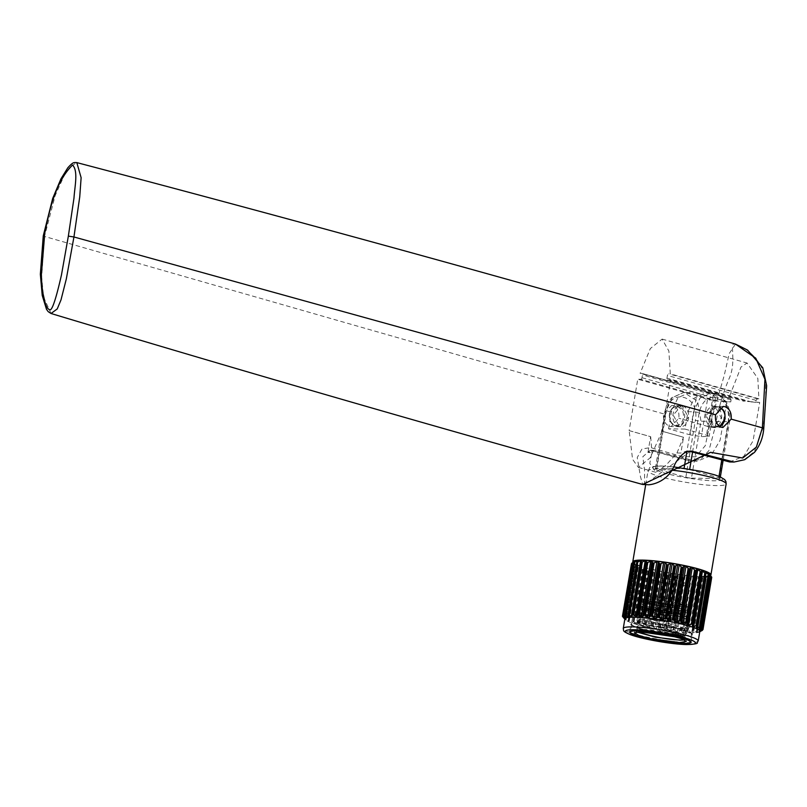 <?xml version="1.0" encoding="UTF-8"?>
<svg xmlns="http://www.w3.org/2000/svg" width="807" height="807" viewBox="0 0 807 807"><rect width="100%" height="100%" fill="white"/><g stroke="black" fill="none" stroke-linecap="round" stroke-linejoin="round"><path stroke-width="0.61" stroke-dasharray="4.04 3.03" d="M662.164 631.841L660.076 631.397L662.164 631.841M664.605 628.381L658.341 627.029L664.605 628.381M667.127 613.36L660.862 612.009L667.127 613.36M676.337 615.953A16.17 2.068 9.5 0 1 658.603 613.592A16.17 2.068 9.5 0 1 648.495 609.941A16.17 2.068 9.5 0 1 652.55 609.255A16.17 2.068 9.5 0 1 670.294 611.625A16.17 2.068 9.5 0 1 680.392 615.277A16.17 2.068 9.5 0 1 676.337 615.953M652.944 606.884A16.17 2.068 -170.5 0 0 648.969 607.419A16.17 2.068 -170.5 0 0 648.899 607.57A16.17 2.068 -170.5 0 0 654.215 610.042A16.17 2.068 -170.5 0 0 676.74 613.582A16.17 2.068 -170.5 0 0 680.785 612.906A16.17 2.068 -170.5 0 0 680.765 612.745A16.17 2.068 -170.5 0 0 675.469 610.425A16.17 2.068 -170.5 0 0 652.944 606.884M683.136 585.579A18.39 2.35 9.5 0 1 662.961 582.886A18.39 2.35 9.5 0 1 651.471 578.73A18.39 2.35 9.5 0 1 656.081 577.953A18.39 2.35 9.5 0 1 676.256 580.647A18.39 2.35 9.5 0 1 687.746 584.803A18.39 2.35 9.5 0 1 683.136 585.579M677.971 616.417A18.39 2.35 9.5 0 1 657.796 613.723A18.39 2.35 9.5 0 1 646.306 609.567A18.39 2.35 9.5 0 1 650.916 608.791A18.39 2.35 9.5 0 1 671.091 611.484A18.39 2.35 9.5 0 1 682.581 615.64A18.39 2.35 9.5 0 1 677.971 616.417M683.287 585.62A18.591 2.371 -170.5 0 0 687.947 584.833A18.591 2.371 -170.5 0 0 676.327 580.637A18.591 2.371 -170.5 0 0 655.93 577.913A18.591 2.371 -170.5 0 0 651.269 578.7A18.591 2.371 -170.5 0 0 662.88 582.896A18.591 2.371 -170.5 0 0 683.287 585.62M680.039 604.998A18.591 2.371 -170.5 0 0 684.699 604.211A18.591 2.371 -170.5 0 0 673.088 600.005A18.591 2.371 -170.5 0 0 652.681 597.281A18.591 2.371 -170.5 0 0 648.021 598.068A18.591 2.371 -170.5 0 0 659.642 602.274A18.591 2.371 -170.5 0 0 680.039 604.998M685.688 606.582A26.278 3.359 -170.5 0 0 692.275 605.472A26.278 3.359 -170.5 0 0 675.863 599.54A26.278 3.359 -170.5 0 0 647.032 595.697A26.278 3.359 -170.5 0 0 640.455 596.807A26.278 3.359 -170.5 0 0 656.868 602.738A26.278 3.359 -170.5 0 0 685.688 606.582M685.234 609.356L691.811 608.246L687.483 605.573L675.398 602.304L646.568 598.461L639.991 599.571L644.319 602.244L656.404 605.512L685.234 609.356M683.973 635.472A30.313 3.874 9.5 0 1 650.704 631.044A30.313 3.874 9.5 0 1 631.77 624.194A30.313 3.874 9.5 0 1 639.366 622.913A30.313 3.874 9.5 0 1 672.635 627.342A30.313 3.874 9.5 0 1 691.569 634.201A30.313 3.874 9.5 0 1 683.973 635.472M684.568 635.644A31.12 3.974 -170.5 0 0 692.366 634.332A31.12 3.974 -170.5 0 0 672.927 627.301A31.12 3.974 -170.5 0 0 638.771 622.742A31.12 3.974 -170.5 0 0 630.973 624.053A31.12 3.974 -170.5 0 0 650.412 631.094A31.12 3.974 -170.5 0 0 684.568 635.644M669.699 414.193C669.185 419.822 670.95 423.504 675.015 425.218C679.171 425.985 681.965 423.594 683.378 418.046C684.003 412.528 682.238 408.856 678.062 407.021C673.784 407.434 672.362 406.072 669.699 414.193M699.83 631.377A38 4.852 9.5 0 1 699.215 632.063A38 4.852 9.5 0 1 690.308 632.981A38 4.852 9.5 0 1 651.481 628.017A38 4.852 9.5 0 1 625.243 619.685A38 4.852 9.5 0 1 624.88 618.828M712.087 426.661L706.175 415.666L713.913 406.678L715.385 406.889L721.297 417.895L713.559 426.883L712.087 426.661M682.45 406.314L680.967 406.092L673.23 415.08L679.141 426.086L680.614 426.298L688.351 417.31L682.45 406.314M691.468 478.127L719.098 478.612A4.045 0.514 -170.5 0 0 720.106 478.44A4.045 0.514 -170.5 0 0 718.775 477.825L689.642 469.613A4.045 0.514 -170.5 0 0 684.003 468.726L656.373 468.242A4.045 0.514 -170.5 0 0 655.365 468.413A4.045 0.514 -170.5 0 0 656.696 469.028L685.839 477.24A4.045 0.514 -170.5 0 0 691.468 478.127L700.99 421.183L697.601 401.351L683.872 392.404L672.372 397.619L665.906 411.298A4.045 0.514 -170.5 0 0 664.887 411.469A4.045 0.514 -170.5 0 0 666.219 412.095C669.578 386.876 700.365 395.531 695.362 420.306A4.045 0.514 -170.5 0 0 700.99 421.183L728.62 421.678A4.045 0.514 -170.5 0 0 729.639 421.506A4.045 0.514 -170.5 0 0 728.307 420.881C729.357 408.927 725.584 401.099 716.979 397.407C707.981 396.136 702.04 401.22 699.165 412.67A4.045 0.514 -170.5 0 0 693.536 411.792L687.957 411.691L685.042 429.092L706.518 435.134L709.171 436.375L701.303 436.617L690.046 434.842L696.754 394.714L707.436 399.929L713.287 400.04L715.506 398.527L713.227 395.006L705.923 392.787L694.423 398.012L687.957 411.691M708.869 575.996L699.124 631.962L708.869 575.996L711.038 578.185L702.302 630.378M683.327 577.691L674.904 630.116L683.327 577.691A40.824 5.215 9.5 0 1 682.409 577.58L679.948 574.917L678.485 574.665L669.134 630.56L667.318 628.895A40.824 5.215 9.5 0 1 666.37 628.744L663.606 629.712L672.947 573.878L671.414 573.626L668.62 575.502A40.824 5.215 9.5 0 1 667.671 575.33L665.906 572.657L664.393 572.375L661.286 574.13A40.824 5.215 9.5 0 1 660.368 573.948L659.067 571.306L657.624 571.003L654.295 572.647A40.824 5.215 9.5 0 1 653.448 572.456L652.661 569.863L651.34 569.54L647.9 571.104A40.824 5.215 9.5 0 1 647.133 570.902L646.901 568.38L645.751 568.057L642.291 569.54A40.824 5.215 9.5 0 1 641.646 569.338L641.999 566.907L641.051 566.595L637.691 568.017A40.824 5.215 9.5 0 1 637.177 567.825L638.105 565.495L634.231 566.585A40.824 5.215 9.5 0 1 633.878 566.413L635.351 564.194L632.042 565.293A40.824 5.215 9.5 0 1 631.861 565.142L633.697 562.812L631.195 564.184A40.824 5.215 9.5 0 1 631.185 564.063M711.734 577.328L702.715 629.732M700.577 631.114L709.928 575.24L711.199 578.094L702.534 629.853M711.522 577.086L709.827 575.441L700.506 631.165M708.687 575.835L709.262 578.357L700.446 631.054L699.296 631.952M706.155 576.218L696.502 632.385L697.177 632.315L706.518 576.48L705.853 576.551L706.155 579.083L697.419 631.276A40.824 5.215 9.5 0 1 696.925 631.306L693.647 632.537L702.988 576.702L702.423 576.369L693.072 631.356A40.824 5.215 9.5 0 1 692.759 631.346A40.824 5.215 9.5 0 1 692.436 631.346L689.047 632.486L698.398 576.652L697.268 576.601L696.421 578.952A40.824 5.215 9.5 0 1 695.674 578.901L691.881 575.966L690.217 578.458A40.824 5.215 9.5 0 1 689.349 578.367L685.436 575.421L683.721 577.429M696.925 631.306L705.661 579.113A40.824 5.215 9.5 0 0 706.155 579.083L696.744 632.476M702.423 576.369L692.729 632.547L693.647 632.537M698.398 576.652L701.172 579.154A40.824 5.215 9.5 0 0 701.495 579.154A40.824 5.215 9.5 0 0 701.808 579.164L693.001 632.708M697.268 576.601L687.927 632.436L689.047 632.486M691.599 576.218L682.47 632.224L683.549 632.163L692.9 576.329M685.244 575.583L676.044 631.538L677.335 631.578L686.676 575.744M678.485 574.665L676.488 576.47L667.671 629.117M676.488 576.47L676.044 576.702A40.824 5.215 9.5 0 1 675.106 576.551L672.947 573.878M709.514 573.989A38.403 4.903 9.5 0 1 700.103 576.279A38.403 4.903 9.5 0 1 655.728 570.166A38.403 4.903 9.5 0 1 634.403 561.41M645.751 568.057L636.41 623.892L633.566 621.733A40.824 5.215 9.5 0 1 632.91 621.531L641.999 566.907L641.051 566.595L631.71 622.429L628.956 620.21A40.824 5.215 9.5 0 1 628.441 620.018L628.754 621.329L638.105 565.495L637.399 565.203L628.058 621.037L625.496 618.777A40.824 5.215 9.5 0 1 625.143 618.606L626.01 620.028L635.351 564.194L625.576 619.766L623.307 617.486A40.824 5.215 9.5 0 1 623.125 617.335M637.177 567.825L628.411 620.169L637.177 567.825M625.143 618.606L633.878 566.373M624.517 618.838L633.697 562.812L624.346 618.646M631.478 563.79L633.767 561.904L631.972 563.115L623.155 615.812M624.325 617.94L633.677 562.055L624.416 617.738M661.569 466.053C648.939 466.214 649.867 468.534 664.353 473.013C678.909 477.139 701.091 480.548 713.902 480.801C726.532 480.639 725.604 478.319 711.118 473.84C696.471 469.714 674.521 466.315 661.569 466.053M710.523 575.421A39.614 5.054 9.5 0 1 701.001 576.531A39.614 5.054 9.5 0 1 659.722 571.195A39.614 5.054 9.5 0 1 632.96 562.418M684.74 639.981L686.656 639.083L682.137 636.35L670.546 633.213L641.414 629.299L634.827 630.408L636.35 631.891M673.573 602.032L685.91 605.825L690.812 609.315L684.316 611.06L657.271 608.67L640.153 604.1L646.357 603.475L674.107 608.347L685.718 612.089L689.824 615.247L689.36 615.882L683.327 616.992L656.273 614.601L639.164 610.031L645.368 609.406L673.109 614.278L684.719 618.021L688.825 621.178L688.361 621.814L682.339 622.923L655.284 620.533L638.176 615.963L644.369 615.337L672.12 620.21L683.731 623.952L687.836 627.11L687.372 627.745L681.34 628.855L654.295 626.464L637.177 621.894L643.381 621.269L671.131 626.141L682.742 629.884L686.848 633.041L686.374 633.677L680.351 634.786L653.297 632.395L636.188 627.826L642.382 627.2C655.94 628.028 687.271 635.311 685.859 638.872L685.688 637.833L668.236 631.185L642.453 626.797L636.188 627.21L640.476 629.218L652.288 631.81L680.412 634.393L686.908 632.648L686.676 631.901L669.225 625.254L643.441 620.865L637.177 621.279L641.474 623.286L653.277 625.879L681.411 628.461L687.907 626.716L687.665 625.97L670.224 619.322L644.44 614.934L638.166 615.348L642.463 617.355L654.265 619.947L682.399 622.53L688.896 620.785L688.664 620.038L671.212 613.391L645.429 609.013L639.164 609.416L643.461 611.424L655.264 614.026L683.398 616.598L689.884 614.853L689.652 614.107L672.201 607.459L646.427 603.081L640.153 603.485L644.45 605.502L656.252 608.095L684.386 610.667L690.883 608.922L690.641 608.175L682.641 604.201L673.573 602.032L651.36 598.976L642.685 600.287L654.8 604.625L643.461 601.366L665.018 603.354L687.342 610.919L687.12 612.21L663.546 612.099L642.473 607.298L664.03 609.285L686.354 616.851L686.132 618.142L662.547 618.031L641.474 613.219L663.031 615.216L685.355 622.782L685.143 624.073L661.558 623.962L640.486 619.151L662.043 621.148L684.366 628.714L684.144 630.005L660.56 629.884L639.497 625.082L661.054 627.079L683.368 634.645L683.156 635.936L676.105 637.016M639.588 631.669L638.983 631.377C633.324 628.199 655.254 629.137 671.666 633.485L673.24 633.626L672.402 633.899C680.674 635.855 685.163 637.51 685.859 638.872L683.721 639.86M684.235 639.729L685.92 638.579M651.521 608.962A17.572 2.239 9.5 0 1 675.994 612.806A17.572 2.239 9.5 0 1 681.754 615.337A17.572 2.239 9.5 0 1 671.938 615.892A17.572 2.239 9.5 0 1 652.903 612.402A17.572 2.239 9.5 0 1 647.194 609.547A17.572 2.239 9.5 0 1 651.521 608.962M685.042 429.092L668.569 428.799L690.046 434.842M668.569 428.799L671.485 411.399L677.951 397.72L689.45 392.495L696.754 394.714M710.715 577.903L702.13 630.469M628.058 621.037L628.754 621.329L628.058 621.037M631.71 622.429L632.648 622.742L631.71 622.429M636.41 623.892L637.56 624.214L646.901 568.38M651.34 569.54L641.999 625.375L639.164 623.297A40.824 5.215 9.5 0 1 638.398 623.095L637.56 624.214M641.999 625.375L643.31 625.697L652.661 569.863M657.624 571.003L648.283 626.837L645.56 624.84A40.824 5.215 9.5 0 1 644.712 624.648L643.31 625.697M648.283 626.837L649.726 627.14L659.067 571.306M664.393 572.375L655.052 628.209L652.55 626.323A40.824 5.215 9.5 0 1 651.632 626.141L649.726 627.14M655.052 628.209L656.565 628.492L665.906 572.657M671.414 573.626L662.073 629.46L659.884 627.695A40.824 5.215 9.5 0 1 658.936 627.523L656.565 628.492M662.073 629.46L663.606 629.712M669.134 630.56L670.607 630.751L679.948 574.917M674.591 629.884A40.824 5.215 9.5 0 1 673.674 629.773L670.607 630.751M675.903 631.417L674.904 630.116M682.248 632.052L681.481 630.65L680.614 630.56L677.335 631.578M687.927 632.436L687.695 631.145A40.824 5.215 9.5 0 1 686.939 631.094L683.549 632.163M700.446 631.054L697.177 632.315M701.898 630.59L699.528 631.831M700.405 630.136L709.746 574.302L710.251 575.018M709.323 578.72L700.587 630.913L709.323 578.72A40.824 5.215 9.5 0 1 708.98 578.79M706.518 576.48L708.97 578.78L700.234 630.983M705.661 579.113L702.988 576.702M701.172 579.154L692.436 631.346M696.421 578.952L687.695 631.145M695.674 578.901L686.939 631.094M690.217 578.458L681.481 630.65M689.349 578.367L680.614 630.56M682.409 577.58L673.674 629.773M676.044 576.702L667.318 628.895M675.106 576.551L666.37 628.744M668.62 575.502L659.884 627.695M667.671 575.33L658.936 627.523M661.286 574.13L652.55 626.323M660.368 573.948L651.632 626.141M654.295 572.647L645.56 624.84M653.448 572.456L644.712 624.648M647.9 571.104L639.164 623.297M647.133 570.902L638.398 623.095M642.291 569.54L633.566 621.733M637.691 568.017L628.956 620.21M634.231 566.585L625.496 618.777M632.042 565.293L623.307 617.486M631.861 565.142L623.145 617.224M631.195 564.184L622.459 616.377M682.641 604.201L690.096 607.419L679.585 608.649L654.8 604.625M639.356 631.669L636.188 627.826M671.666 633.485L672.402 633.899M669.669 426.308L671.172 426.54L678.808 418.208C679.474 411.822 677.577 407.676 673.109 405.75L671.585 405.518L663.525 413.85C663.001 420.225 665.049 424.381 669.669 426.308M682.51 405.911A10.511 7.919 -89 0 1 688.653 417.36A10.511 7.919 -89 0 1 680.604 426.701A10.511 7.919 -89 0 1 679.07 426.479A10.511 7.919 -89 0 1 672.927 415.03A10.511 7.919 -89 0 1 680.977 405.689A10.511 7.919 -89 0 1 682.51 405.911M712.016 427.064A10.511 7.919 91 0 0 713.549 427.286A10.511 7.919 91 0 0 721.599 417.945A10.511 7.919 91 0 0 715.456 406.496A10.511 7.919 91 0 0 713.923 406.274A10.511 7.919 91 0 0 705.873 415.615A10.511 7.919 91 0 0 712.016 427.064M51.033 313.489L43.669 297.339L41.631 277.265L44.506 236.451L55.209 195.445L64.177 175.623L69.836 167.089L76.816 162.6M735.47 344.075L729.215 353.607L724.232 375.426L709.333 426.893L705.237 445.757L695.584 456.843L682.298 456.631L650.603 447.582L642.009 448.934L637.248 457.539L640.435 476.544L642.665 484.462M647.95 452.465L650.593 436.668L629.137 430.625L637.742 379.219L714.488 400.847L726.774 401.825L720.086 440.329L710.886 455.743L696.683 461.372L654.063 450.326L647.95 452.465L651.885 452.535L649.786 463.359L655.819 472.297L666.209 465.014L676.952 452.979L680.886 453.04L687.009 450.911L690.832 450.982L644.632 484.684L644.531 470.037L642.826 456.722L650.23 450.256L692.265 461.291L700.758 459.102L708.879 450.689L715.012 427.69C717.816 410.692 722.487 394.371 729.044 378.725C736.176 363.584 730.456 346.072 733.482 343.943C748.462 347.04 763.785 363.796 765.006 379.361C766.479 395.158 765.732 411.54 762.756 428.537L754.414 451.527L744.074 459.808L734.067 462.038M729.629 461.957L743.822 456.318L753.032 440.915L759.71 402.411L755.725 402.34L756.048 400.363L757.38 398.799L758.913 398.819L757.823 378.412L747.07 363.029L741.018 367.024L728.741 398.285L730.456 398.345L641.827 373.369A1.614 1.039 -74.3 0 0 641.656 373.338L640.112 373.318L650.351 348.553L662.113 339.091L668.882 351.075L670.294 373.853L668.751 373.823A1.614 1.039 -74.3 0 0 667.409 375.447L666.955 378.15A1.614 1.039 -74.3 0 0 667.581 379.724A1.614 1.039 -74.3 0 0 667.762 379.754L670.678 379.815L662.083 431.21L683.529 437.253L680.886 453.04M641.656 373.338L730.285 398.315L731.081 399.919L730.759 401.896L726.774 401.825M687.009 450.911L689.017 451.143M759.71 402.411L747.403 401.432L670.678 379.815M714.488 400.847L730.759 401.896M717.403 400.897L640.657 379.27L637.742 379.219M662.083 431.21L650.2 457.811L638.367 467.384L632.577 459.324L629.137 430.625M640.657 379.27A1.614 1.039 -74.3 0 0 641.989 377.716L642.453 374.942A1.614 1.039 -74.3 0 0 641.827 373.369M629.248 430.625L650.593 436.668M650.694 436.668L651.885 452.535M728.741 398.285L640.112 373.318M758.913 398.819L670.294 373.853M756.048 400.363L667.409 375.447M755.725 402.34L747.403 401.432M667.581 379.724L744.427 401.382L667.762 379.754M676.952 452.979L683.529 437.253M661.972 431.21L683.428 437.253M698.216 641.02A38 4.852 9.5 0 1 688.694 642.624A38 4.852 9.5 0 1 647.002 637.066A38 4.852 9.5 0 1 623.266 628.482M719.713 426.469A10.108 7.616 -89 0 1 717.282 426.953A10.108 7.616 -89 0 1 715.799 426.732A10.108 7.616 -89 0 1 710.019 414.748A10.108 7.616 -89 0 1 717.635 406.738A10.108 7.616 -89 0 1 719.108 406.96A10.108 7.616 -89 0 1 724.888 418.944M719.077 426.025A9.301 7.001 -89 0 1 711.149 414.929A9.301 7.001 -89 0 1 719.43 407.737M669.639 414.031A10.108 7.616 91 0 0 675.419 426.015A10.108 7.616 91 0 0 676.891 426.237A10.108 7.616 91 0 0 684.507 418.228A10.108 7.616 91 0 0 678.727 406.244A10.108 7.616 91 0 0 677.255 406.022A10.108 7.616 91 0 0 669.639 414.031M719.098 478.612L728.62 421.678C729.952 407.212 725.412 397.79 714.982 393.402L711.502 392.888L700.002 398.103L693.536 411.792L686.848 451.779M671.626 470.128A39.614 5.054 -170.5 0 0 657.937 469.17A39.614 5.054 -170.5 0 0 648.001 470.844A39.614 5.054 -170.5 0 0 672.756 479.792A39.614 5.054 -170.5 0 0 716.212 485.592A39.614 5.054 -170.5 0 0 726.139 483.918M707.436 399.929L701.303 436.617M707.144 436.718L713.287 400.04M713.227 395.006L706.518 435.134M671.485 411.399L665.906 411.298L656.373 468.242M692.567 452.122L699.165 412.67M728.307 420.881L721.7 460.343M719.027 476.352L718.775 477.825M684.003 468.726L684.094 468.211M656.696 469.028L666.219 412.095M685.839 477.24L695.362 420.306M701.606 570.418L692.255 626.282L701.606 570.428M696.148 627.675L705.489 571.84M708.99 574.755L700.173 627.442M698.892 628.986L708.243 573.152M708.596 573.898L699.498 628.27M710.917 576.006L702.1 628.693M709.898 574.523L700.627 629.944M711.038 577.711L702.292 630.015M708.607 578.478L699.79 631.175M705.227 578.79L696.411 631.478M700.698 578.811L691.881 631.498M696.653 578.639L687.836 631.326M695.18 578.538L686.364 631.235M690.51 578.165L681.693 630.852M688.855 578.004L680.039 630.691M681.935 577.197L673.119 629.894M674.672 576.168L665.846 628.855M669.144 575.27L660.328 627.957M667.288 574.937L658.472 627.634M661.851 573.918L653.024 626.615M660.055 573.555L651.239 626.252M654.881 572.456L646.064 625.143M653.206 572.072L644.389 624.759M648.475 570.922L639.658 623.609M646.982 570.529L638.166 623.216M642.866 569.369L634.04 622.056M638.226 567.846L629.399 620.543M634.716 566.423L625.899 619.11M632.456 565.132L623.64 617.819M632.103 564.829L623.297 617.405M631.538 564.012L622.711 616.709M625.506 616.437L634.675 561.622M635.129 561.218L625.788 617.052M633.747 562.469L624.931 615.166M628.028 614.914L636.884 562.005M637.742 560.784L628.401 616.619M636.824 562.096L627.997 614.793M641.525 560.623L632.174 616.457M715.012 427.69L709.333 426.893L678.808 418.208M663.525 413.85L44.506 236.451L44.234 235.694M762.756 428.537L763.765 428.406M757.38 398.799L668.751 373.823M751.63 402.007L666.955 378.15M731.081 399.919L642.453 374.942M641.989 377.716L726.653 401.563M660.076 631.397L658.351 627.069M660.862 612.009L658.341 627.029M648.495 609.941L648.899 607.57M651.471 578.73L646.306 609.567M684.699 604.211L687.947 584.833M691.811 608.246L692.275 605.472M631.77 624.194L630.59 631.225M691.044 642.261L692.366 634.332M713.559 426.883L719.743 426.489M680.967 406.092L677.255 406.022C673.32 406.163 670.718 408.846 669.437 414.072C668.761 420.901 671.253 424.956 676.891 426.237L680.614 426.298M713.913 406.678L720.096 407.303M705.923 392.787L715.416 393.463C726.28 397.992 731.021 407.333 729.639 421.506L723.072 460.726M709.656 575.028L700.234 631.367M708.395 575.794L698.983 632.073M705.843 576.329L696.451 632.476M702.08 576.642L692.719 632.587M645.691 484.694L648.001 470.844C651.249 467.445 645.287 466.87 660.983 465.962L673.442 466.829M686.656 639.083L686.263 641.414M662.456 631.8L665.503 628.27L668.035 613.209M680.392 615.277L680.785 612.906M680.765 612.745L681.754 615.337M648.969 607.419L647.194 609.547M687.746 584.803L682.581 615.64M648.021 598.068L651.269 578.7M639.991 599.571L640.455 596.807M691.569 634.201L690.389 641.232M629.642 631.982L630.973 624.053M715.506 398.527L709.171 436.375M655.365 468.413L664.887 411.469L666.491 405.689L671.353 397.952L683.872 392.404L689.45 392.495M699.215 632.063L699.76 631.76M720.369 476.907L720.106 478.44M705.489 571.729L696.098 627.816M708.183 572.97L698.771 629.208M709.585 574.08L700.163 630.408M697.44 631.326L706.196 578.972M693.132 631.478L701.929 578.912M632.779 621.662L641.595 568.996M641.999 566.887L632.648 622.752M628.401 620.079L637.167 567.654M638.155 565.334L628.774 621.42M635.492 563.922L626.081 620.169M634.1 562.711L624.679 619.04M634.03 561.743L624.608 618.081M635.28 561.057L625.869 617.335M637.812 560.663L628.421 616.77M641.535 560.583L632.174 616.528M634.827 630.408L634.443 632.728M642.685 600.287L643.461 601.366M687.12 612.21L690.348 609.951M642.473 607.298L640.153 604.1M686.132 618.142L689.36 615.882M641.474 613.219L639.164 610.031M685.143 624.073L688.361 621.814M640.486 619.151L638.176 615.963M684.144 630.005L687.372 627.745M639.497 625.082L637.177 621.894M683.156 635.936L686.384 633.677M636.319 627.019L639.548 624.759M685.688 637.833L683.368 634.645M643.522 601.033L640.294 603.293M687.342 610.919L689.652 614.107M642.523 606.965L639.295 609.224M686.354 616.851L688.664 620.038M641.535 612.896L638.307 615.156M685.355 622.782L687.665 625.97M640.536 618.828L637.318 621.087M684.366 628.714L686.676 631.901M690.096 607.419L690.651 608.175M680.604 426.701L671.172 426.54M722.981 427.458L713.549 427.286M680.977 405.689L671.585 405.518M723.324 406.435L713.923 406.274M650.271 450.256L684.85 459.839L696.683 461.372M654.063 450.326L650.23 450.256M662.113 339.091L747.07 363.029M638.367 467.384L655.819 472.297"/><path stroke-width="1.21" d="M682.641 643.401A30.313 3.874 9.5 0 1 649.383 638.973A30.313 3.874 9.5 0 1 630.438 632.113A30.313 3.874 9.5 0 1 638.044 630.842A30.313 3.874 9.5 0 1 671.303 635.27A30.313 3.874 9.5 0 1 690.247 642.12A30.313 3.874 9.5 0 1 682.641 643.401M637.449 630.671A31.12 3.974 9.5 0 1 671.595 635.22A31.12 3.974 9.5 0 1 691.044 642.261A31.12 3.974 9.5 0 1 683.236 643.572A31.12 3.974 9.5 0 1 649.09 639.013A31.12 3.974 9.5 0 1 629.642 631.982A31.12 3.974 9.5 0 1 637.449 630.671M623.266 628.482L624.88 618.828A38 4.852 9.5 0 1 634.403 617.224A38 4.852 9.5 0 1 676.095 622.782A38 4.852 9.5 0 1 699.83 631.377L698.216 641.02A38 4.852 9.5 0 0 674.481 632.436A38 4.852 9.5 0 0 632.789 626.878A38 4.852 9.5 0 0 623.266 628.482C623.982 630.913 621.975 631.013 629.793 634.433C641.182 638.993 671.979 644.43 686.868 644.551C702.221 643.835 695.452 642.776 698.216 641.02M702.13 630.469L702.302 630.378A40.824 5.215 9.5 0 0 702.322 630.368A40.824 5.215 9.5 0 0 702.463 630.287L700.506 631.165M634.675 561.622L632.052 563.094L634.403 561.41A38.403 4.903 9.5 0 1 643.603 560.361A38.403 4.903 9.5 0 1 697.097 568.764L700.627 571.85A40.824 5.215 9.5 0 1 701.273 572.042L701.606 570.428L705.227 573.374A40.824 5.215 9.5 0 1 705.742 573.565L705.489 571.84L708.687 574.806A40.824 5.215 9.5 0 1 709.04 574.977L708.677 573.414L710.876 576.097A40.824 5.215 9.5 0 1 711.058 576.248L711.724 577.207A40.824 5.215 9.5 0 1 711.734 577.328L702.998 629.521L700.577 631.114M635.129 561.218L633.596 562.661A40.824 5.215 9.5 0 1 633.939 562.6L637.076 560.855L637.742 560.784L636.763 562.297A40.824 5.215 9.5 0 1 637.258 562.277L640.607 560.633L641.525 560.623L641.111 562.227A40.824 5.215 9.5 0 1 641.424 562.237A40.824 5.215 9.5 0 1 641.747 562.237L633.011 614.43L635.855 616.528L645.197 560.694L646.326 560.734L646.498 562.439A40.824 5.215 9.5 0 1 647.244 562.489L651.995 561.117L652.702 562.933A40.824 5.215 9.5 0 1 653.569 563.014L658.209 561.611L659.591 563.689A40.824 5.215 9.5 0 1 660.509 563.811L663.647 562.429L665.119 562.61L666.864 564.688A40.824 5.215 9.5 0 1 667.813 564.829L670.647 563.468L672.181 563.72L674.299 565.889A40.824 5.215 9.5 0 1 675.247 566.06L677.688 564.688L679.201 564.971L681.633 567.25A40.824 5.215 9.5 0 1 682.551 567.442L684.528 566.04L685.97 566.343L688.623 568.733A40.824 5.215 9.5 0 1 689.471 568.935L690.933 567.482L692.255 567.795L695.019 570.287A40.824 5.215 9.5 0 1 695.785 570.488L697.117 568.784A38.403 4.903 9.5 0 1 709.514 573.989L709.585 574.08M632.174 616.457L632.375 614.42A40.824 5.215 -170.5 0 1 632.688 614.42A40.824 5.215 9.5 0 1 633.011 614.43M624.346 618.646L622.459 616.377A40.824 5.215 9.5 0 1 622.449 616.255L631.478 563.79L622.671 616.437L624.376 617.658M633.747 562.469L624.86 614.853L627.735 616.689L628.028 614.914M636.884 562.005L637.742 560.784M636.824 562.096L628.028 614.49A40.824 5.215 9.5 0 1 628.522 614.47L631.266 616.467L640.607 560.633L641.525 560.623M641.071 562.005L632.254 614.692M641.747 562.237L645.197 560.694M632.96 562.418A39.614 5.054 9.5 0 1 632.789 561.783A39.614 5.054 9.5 0 1 642.715 560.108A39.614 5.054 9.5 0 1 686.182 565.909A39.614 5.054 9.5 0 1 710.927 574.856A39.614 5.054 9.5 0 1 710.523 575.421M641.01 631.679L670.153 635.583L681.733 638.72L686.263 641.454L679.676 642.564L650.533 638.66L638.952 635.523L634.423 632.789L641.01 631.679M636.35 631.891L655.415 637.197L680.069 640.193L684.74 639.981M632.295 562.933L623.478 615.62L631.881 563.205M631.841 616.75L631.266 616.467M627.997 614.793L628.401 616.619L627.735 616.689M625.788 617.052L624.86 614.853L633.596 562.661M625.576 617.315L625.506 616.437M623.478 615.62L625.385 617.184M624.416 617.738L622.984 615.489A40.824 5.215 9.5 0 1 623.145 615.398M623.145 617.224L624.517 618.838M659.591 563.689L650.472 616.104L659.289 563.407M646.326 560.734L636.985 616.568L635.855 616.528M700.627 629.944L702.988 629.399A40.824 5.215 9.5 0 1 702.998 629.521M699.498 628.27L699.336 629.248L702.14 628.29A40.824 5.215 9.5 0 1 702.322 628.441L700.405 630.136M705.489 571.84L706.196 572.143L696.855 627.977L699.951 626.999A40.824 5.215 9.5 0 1 700.305 627.17L698.892 628.986M708.99 574.755L700.173 627.442M696.855 627.977L696.148 627.675L696.855 627.977M701.606 570.428L702.544 570.751L693.193 626.585L696.491 625.566A40.824 5.215 9.5 0 1 697.006 625.758L696.148 627.675M705.782 573.353L696.966 626.05M693.193 626.585L692.255 626.262L693.193 626.585M697.843 569.278L688.492 625.112L691.892 624.043A40.824 5.215 9.5 0 1 692.537 624.235L692.255 626.262M701.414 571.881L692.598 624.547M688.492 625.112L687.352 624.789L696.693 568.955M692.255 567.795L682.914 623.629L686.293 622.479A40.824 5.215 9.5 0 1 687.05 622.681L687.352 624.789M682.914 623.629L681.592 623.317L690.933 567.482M685.97 566.343L676.629 622.177L679.887 620.926A40.824 5.215 9.5 0 1 680.745 621.128L681.592 623.317M676.629 622.177L675.187 621.874L684.528 566.04M679.201 564.971L669.86 620.805L672.897 619.443A40.824 5.215 9.5 0 1 673.815 619.635L675.187 621.874M669.86 620.805L668.347 620.522L677.688 564.688M672.181 563.72L662.84 619.554L665.563 618.081A40.824 5.215 9.5 0 1 666.511 618.253L668.347 620.522M662.84 619.554L661.306 619.302L670.647 563.468M665.119 562.61L655.768 618.495L658.139 616.881A40.824 5.215 9.5 0 1 659.077 617.022L661.306 619.302M655.768 618.495L654.295 618.263L663.647 562.429M650.866 615.882A40.824 5.215 9.5 0 1 651.774 616.003L654.295 618.263M658.351 561.763L648.999 617.597L650.472 616.104M648.999 617.597L647.577 617.436L656.918 561.601M651.995 561.117L642.654 616.952L643.966 615.126L644.833 615.206L647.577 617.436M642.654 616.952L641.353 616.851L650.704 561.016M636.985 616.568L637.762 614.631A40.824 5.215 9.5 0 1 638.508 614.682L641.353 616.851M700.627 571.85L691.892 624.043M705.227 573.374L696.491 625.566M708.687 574.806L699.951 626.999M708.243 573.152L708.596 573.898M710.876 576.097L702.14 628.29M711.058 576.248L702.322 628.441M711.724 577.207L702.988 629.399M631.72 563.296L622.984 615.489M633.949 562.6L625.213 614.793M637.258 562.277L628.522 614.47M646.498 562.439L637.762 614.631M647.244 562.489L638.508 614.682M652.702 562.933L643.966 615.126M653.569 563.014L644.833 615.206M660.509 563.811L651.774 616.003M666.521 564.406L657.715 617.052M666.864 564.688L658.139 616.881M667.813 564.829L659.077 617.022M674.299 565.889L665.563 618.081M675.247 566.06L666.511 618.253M681.633 567.25L672.897 619.443M682.551 567.442L673.815 619.635M688.623 568.733L679.887 620.926M689.471 568.935L680.745 621.128M695.019 570.287L686.293 622.479M695.785 570.488L687.05 622.681M676.105 637.016L639.588 631.669M683.721 639.86C675.984 640.395 664.958 638.993 650.664 635.654C644.198 633.838 640.304 632.416 638.983 631.377M731.182 419.126L722.981 427.448L721.418 427.226C716.848 425.299 714.891 421.143 715.547 414.768L723.324 406.435L724.857 406.667C729.578 408.594 731.687 412.75 731.182 419.126L762.393 427.831L764.935 379.26L755.745 358.197L735.47 344.075C516.238 280.927 296.683 220.432 76.816 162.6L81.124 177.701L79.742 196.858L73.941 236.976L66.325 278.919L61.009 299.871L57.236 308.93L51.043 313.489M763.765 428.406C763.059 437.606 759.952 445.595 754.464 452.374L744.73 459.687L734.037 462.038L690.903 450.982L687.332 451.587C686.172 451.678 680.412 454.402 675.045 463.823C668.337 482.798 649.484 485.37 647.406 484.664L642.665 484.472L710.624 452.334L742.702 458.013L756.361 447.118L762.393 427.831L763.765 428.406L766.65 385.696L762.786 367.81L747.575 350.107L735.52 344.095M44.234 235.694C49.247 211.353 55.037 182.15 72.58 165.042C78.43 171.124 74.678 186.568 73.992 198.008L68.353 236.118L61.473 274.915C55.693 300.335 51.678 311.895 49.439 309.585C47.653 308.92 46.211 306.569 45.091 302.554L43.033 293.718C42.075 288.654 41.51 280.654 41.379 274.562L44.506 236.451M689.017 451.143L729.629 461.957L734.037 462.038M686.515 644.49A35.569 4.539 9.5 0 1 636.965 636.703A35.569 4.539 9.5 0 1 634.171 629.753A35.569 4.539 9.5 0 1 683.721 637.53A35.569 4.539 9.5 0 1 686.515 644.49M724.888 418.944A10.108 7.616 -89 0 1 719.713 426.469M719.43 407.737A9.301 7.001 -89 0 1 724.827 418.783A9.301 7.001 -89 0 1 719.077 426.025M689.723 469.119L692.567 452.122M721.7 460.343L719.027 476.352M684.094 468.211L686.848 451.779M687.211 622.994L696.027 570.307M700.153 571.467L691.327 624.164M704.793 572.98L695.977 625.677M705.752 573.555L697.016 625.778M708.294 574.413L699.477 627.11M710.553 575.704L701.737 628.401M711.481 576.823L702.665 629.51M634.403 562.348L625.586 615.045M637.782 562.045L628.966 614.742M641.051 562.106L632.274 614.571M642.311 562.025L633.495 614.722M646.357 562.197L637.54 614.894M647.829 562.287L639.013 614.984M652.5 562.671L643.683 615.368M654.154 562.832L645.338 615.529M661.074 563.639L652.258 616.326M668.347 564.668L659.531 617.355M673.865 565.566L665.049 618.263M675.721 565.889L666.905 618.586M681.169 566.918L672.342 619.605M682.964 567.271L674.138 619.968M688.129 568.38L679.312 621.067M689.803 568.764L680.987 621.451M694.534 569.913L685.718 622.611M673.442 466.829L701.454 471.409L714.669 474.829L719.945 476.725L724.676 479.59L725.907 481.507L726.139 483.918A39.614 5.054 -170.5 0 0 671.626 470.128M68.353 236.118L73.941 236.976L715.547 414.768M630.59 631.225L630.438 632.113M719.743 426.489L725.089 418.904L724.898 413.688L723.304 410.057L720.096 407.303M632.789 561.783L645.691 484.694M690.389 641.232L690.247 642.12M699.76 631.76L702.322 630.368M723.072 460.726L720.369 476.907M697.016 625.899L705.792 573.474M700.305 627.2L709.04 574.957M627.987 614.591L636.753 562.237M632.254 614.631L641.061 562.055M710.927 574.856L726.139 483.918M642.705 484.482C445.111 429.768 247.89 372.773 51.043 313.499L48.178 311.633L46.503 309.313L42.226 295.412L40.35 274.249L43.265 235.876L52.687 198.451L60.918 178.922L67.778 167.836C73.709 161.198 74.113 163.064 74.698 162.52L76.816 162.6"/></g></svg>
